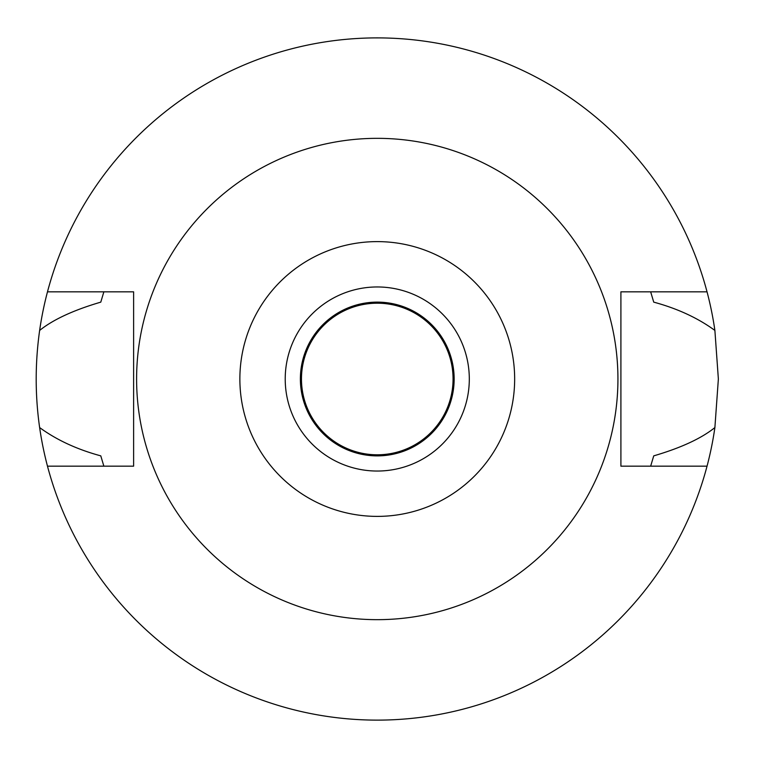 <?xml version="1.0" encoding="UTF-8"?>
<svg xmlns="http://www.w3.org/2000/svg" width="758" height="758" viewBox="0 0 758 758"><rect width="100%" height="100%" fill="white"/><g stroke="black" fill="none" stroke-linecap="round" stroke-linejoin="round"><path stroke-width="1.14" d="M377.266 241.613A137.387 137.387 0 0 1 514.654 379A137.387 137.387 0 0 1 377.266 516.388A137.387 137.387 0 0 1 239.869 379A137.387 137.387 0 0 1 377.266 241.613M377.266 138.335A240.665 240.665 0 0 1 617.931 379A240.665 240.665 0 0 1 377.266 619.665A240.665 240.665 0 0 1 136.601 379A240.665 240.665 0 0 1 377.266 138.335M377.266 286.96A92.04 92.04 0 0 0 285.216 379A92.04 92.04 0 0 0 377.266 471.04A92.04 92.04 0 0 0 469.306 379A92.04 92.04 0 0 0 377.266 286.96M377.266 302.12A76.88 76.88 0 0 0 300.376 379A76.88 76.88 0 0 0 377.266 455.88A76.88 76.88 0 0 0 454.146 379A76.88 76.88 0 0 0 377.266 302.12M377.266 303.2A75.8 75.8 0 0 0 301.466 379A75.8 75.8 0 0 0 377.266 454.8A75.8 75.8 0 0 0 453.066 379A75.8 75.8 0 0 0 377.266 303.2M650.658 466.17L653.737 455.861C680.93 447.883 701.321 438.456 714.889 427.569A341.1 341.1 0 0 1 39.634 427.569C56.679 440.01 77.07 449.437 100.786 455.861L103.865 466.17M707.034 466.17L620.906 466.17L620.906 291.83L707.034 291.83A341.1 341.1 0 0 1 714.889 330.431C697.843 317.99 677.462 308.563 653.737 302.139L650.658 291.83M714.889 427.569L718.366 379L714.889 330.431M103.865 291.83L100.786 302.139C73.592 310.117 53.202 319.544 39.634 330.431C35.048 362.997 35.048 395.373 39.634 427.569M39.634 330.431A341.1 341.1 0 0 1 707.034 291.83M47.489 466.17L133.616 466.17L133.616 291.83L47.489 291.83"/></g></svg>
